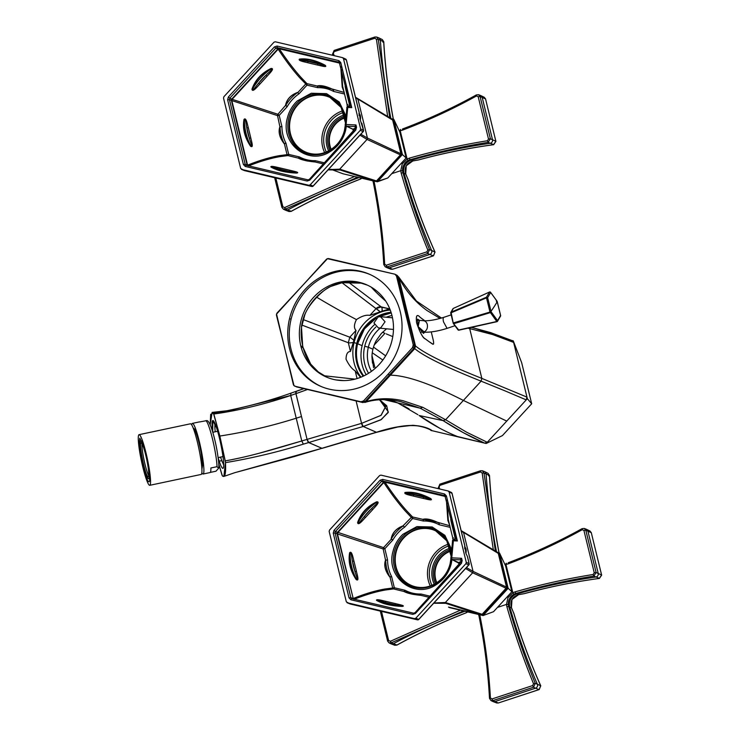 <?xml version="1.0" encoding="UTF-8"?>
<svg xmlns="http://www.w3.org/2000/svg" width="740" height="740" viewBox="0 0 740 740"><rect width="100%" height="100%" fill="white"/><g stroke="black" fill="none" stroke-linecap="round" stroke-linejoin="round"><path stroke-width="1.11" d="M418.156 326.654L423.437 333.407L424.631 332.288L418.156 326.654L419.45 320.337L417.591 319.134L418.156 326.654M432.743 344.045L428.923 341.565A790.82 194.121 166.3 0 1 425.324 338.883L428.923 341.565A790.82 194.121 166.3 0 1 425.324 338.883L425.324 338.883C422.79 337.792 419.885 332.445 416.62 322.834C419.978 332.621 422.882 337.967 425.324 338.883L425.324 338.883C423.049 338.31 420.154 332.963 416.62 322.834C415.825 315.573 416.971 313.704 420.043 317.22A790.82 194.121 166.3 0 0 423.65 319.921A790.82 194.121 166.3 0 0 424.889 320.79L423.65 319.921A790.82 194.121 166.3 0 0 424.899 320.79A790.82 194.121 -13.7 0 1 423.641 319.911A790.82 194.121 -13.7 0 1 420.043 317.22A4.311 4.107 128.1 0 1 420.043 317.22A790.82 194.121 166.3 0 0 423.641 319.911L420.043 317.229C416.935 313.76 415.788 315.629 416.62 322.834L416.611 322.834C415.797 315.61 416.944 313.742 420.043 317.22C416.888 313.723 415.741 315.591 416.62 322.834L416.611 322.834C419.922 332.51 422.827 337.856 425.324 338.883A790.82 194.121 166.3 0 0 428.923 341.575A790.82 194.121 166.3 0 0 432.771 344.193C433.733 344.664 433.881 343.231 433.196 339.882L431.254 331.909L433.196 339.882C433.881 343.212 433.742 344.646 432.771 344.193C433.733 344.655 433.871 343.221 433.196 339.882L433.168 339.864M471.278 327.413L490.648 332.611L511.747 340.465L513.625 342.389L492.526 334.526L513.625 342.389L526.963 397.112L481.832 378.39L481.102 381.156C463.703 374.236 449.439 368.058 438.321 362.6C427.174 357.133 419.321 352.481 414.761 348.642C419.321 352.481 427.174 357.133 438.321 362.6C449.439 368.058 463.703 374.236 481.102 381.156L481.832 378.39L469.697 328.597L492.526 334.526L469.697 328.597L469.382 327.839L469.697 328.597L467.819 328.19L469.697 328.597L481.832 378.39C464.433 371.462 450.179 365.273 439.042 359.834C427.896 354.377 420.043 349.743 415.482 345.932L414.761 348.642L390.387 375.171L389.49 374.912L413.984 348.272L414.761 348.642L390.387 375.171L389.49 374.912L365.005 401.561L363.543 400.923L360.935 401.783L328.061 394.032L362.397 402.421L296.647 386.918L293.983 385.605A2.877 2.655 113.6 0 0 295.186 386.28L362.397 402.421L365.005 401.561L363.543 400.923L412.522 347.634L388.028 374.283L389.49 374.912L413.984 348.272L414.761 348.642L415.482 345.932L414.714 345.497L415.482 345.932L398.786 277.445C405.696 290.885 415.112 301.92 427.026 310.541C415.112 301.92 405.696 290.885 398.786 277.445L397.26 275.456L414.714 345.497L413.984 348.272L412.522 347.634A2.877 2.655 113.6 0 0 413.253 344.858L396.483 276.057L397.944 276.686L414.714 345.497L413.253 344.858L412.522 347.634L413.984 348.272L414.714 345.497L413.253 344.858L396.483 276.057L398.786 277.445L415.482 345.932C420.043 349.743 427.905 354.377 439.042 359.834C450.179 365.273 464.443 371.462 481.832 378.39L526.963 397.112L526.232 399.887L487.272 442.279L484.663 443.14L458.513 436.97L484.663 443.14L463.601 432.817L443.084 420.625L420.163 408.184L397.676 402.875L417.887 414.678M427.026 310.541L440.087 318.459L427.026 310.541M511.747 340.465L513.625 342.389L526.963 397.112L526.232 399.887L504.837 390.794L526.232 399.887L506.752 421.088L463.379 400.442L481.102 381.156L504.837 390.794L481.102 381.156L463.379 400.442C447.21 392.182 433.011 385.938 420.773 381.692C408.536 377.465 398.407 375.291 390.387 375.171L366.004 401.7L362.397 402.421L360.935 401.783A2.877 2.655 113.6 0 0 363.543 400.923L388.028 374.283L389.49 374.912L365.005 401.561L366.004 401.7L390.387 375.171C398.407 375.291 408.536 377.465 420.773 381.692C433.011 385.938 447.21 392.182 463.379 400.442L445.628 419.756L443.084 420.625L419.118 415.51C431.725 424.362 444.86 431.513 458.513 436.97L431.892 430.643C426.758 427.739 420.394 425.953 412.818 425.278L397.75 427.008L376.595 432.317A2.877 0.879 74 0 0 376.605 432.317L376.642 432.299M303.705 388.611L296.028 391.368A2.877 0.842 -109.6 0 0 295.972 393.634A4233.022 3905.119 -66.4 0 0 307.479 389.508L295.972 393.634L296.268 391.386A4230.145 3902.464 -66.4 0 0 303.89 388.657M259.851 453.056L301.791 440.966L296.231 418.211C270.905 426.166 245.449 432.114 219.845 436.036L213.379 413.022L212.121 412.402L210.188 424.815L210.678 414.354L213.379 413.022L226.755 410.783L213.379 413.022L213.804 414.012C238.65 410.644 266.918 403.596 290.7 395.475L295.917 393.652L296.204 391.414L295.917 393.652L301.485 416.518L295.972 393.634L290.7 395.475L296.231 418.211C270.905 426.166 245.449 432.114 219.845 436.036L225.469 462.648C226.061 473.693 225.016 478.105 222.361 475.866L218.753 463.971L221.935 474.886L222.361 475.866L223.878 476.43L225.469 462.648C251.905 458.217 277.861 452.048 303.335 444.148L308.737 442.529L321.965 448.301A4230.145 3902.464 113.6 0 1 344.766 441.484A4230.145 3902.464 113.6 0 1 376.364 432.289A4230.145 3902.464 113.6 0 1 376.466 432.262L376.697 432.289M385.716 406.408L380.961 415.418L361.657 423.317L363.238 426.499L376.364 432.289A2.877 0.879 74 0 0 376.595 432.317L376.364 432.289A4230.145 3902.464 -66.4 0 0 344.766 441.484A4230.145 3902.464 -66.4 0 0 321.965 448.301A2.877 0.869 73.2 0 0 322.196 448.32L376.595 432.317M379.38 399.776L385.734 406.464L381.165 415.269L361.657 423.317L307.128 439.366L308.737 442.529A4230.145 3902.464 -66.4 0 1 339.799 433.289A4230.145 3902.464 -66.4 0 1 363.137 426.527L381.414 419.488L388.352 411.93L379.601 399.767L386.687 405.724L388.186 412.559L380.795 419.848L363.238 426.499A4230.145 3902.464 113.6 0 0 363.137 426.527L361.564 423.345L307.128 439.366A2.877 0.869 73.2 0 0 308.737 442.529A4230.145 3902.464 113.6 0 1 339.799 433.289A4230.145 3902.464 113.6 0 1 363.137 426.527A2.877 0.879 74 0 1 361.564 423.345L356.107 400.978L361.564 423.345L363.238 426.499L376.466 432.262C408.536 422.401 421.245 424.446 432.364 430.81C424.353 424.991 406.898 422.272 376.466 432.262M219.216 461.187A24.448 2.932 -101.9 0 0 223.526 461.529A24.448 2.932 -101.9 0 0 216.524 427.702A24.448 2.932 -101.9 0 0 212.732 432.142L212.806 420.533L216.524 427.702A24.448 2.932 -101.9 0 1 222.518 453.435A24.448 2.932 -101.9 0 1 222.925 468.365L222.925 468.365A24.448 2.932 -101.9 0 1 219.216 461.187A24.448 2.932 -101.9 0 1 218.161 457.773L219.216 461.187L221.797 460.641L219.216 461.187M234.747 472.694L294.844 456.33M294.724 456.45L320.929 448.616L294.724 456.45L234.83 472.675L321.965 448.301L308.673 442.557L307.063 439.384L301.485 416.518L307.063 439.384L308.673 442.557L303.335 444.148L301.791 440.966L303.335 444.148C278.036 452.011 252.081 458.171 225.469 462.648L225.228 460.872C249.852 456.636 277.778 448.144 301.791 440.966L307.063 439.384L301.791 440.966L296.231 418.211L301.485 416.518L296.231 418.211L290.7 395.475L290.931 393.264L290.7 395.475L218.67 413.299M229.622 460.095L240.334 457.866M213.804 414.012L219.845 436.036L225.228 460.872M222.906 463.129L223.684 465.044A24.448 2.932 -101.9 0 1 222.906 463.129M214.85 423.262A24.448 2.932 -101.9 0 0 214.905 425.324A24.448 2.932 -101.9 0 1 214.85 423.262M391.913 336.256L386.234 333.888M385.66 355.848L373.506 347.097L385.66 355.848M382.848 360.038L372.266 352.749L382.848 360.038M394.605 274.133L327.459 258.695L277.269 312.779A2.877 2.655 113.6 0 0 276.538 315.555L293.983 385.605A2.877 2.655 113.6 0 1 293.308 384.365L276.557 314.093L326.248 259.49A2.877 2.655 113.6 0 1 328.856 258.63L394.605 274.133A2.877 2.655 113.6 0 1 396.483 276.057L395.021 274.281L398.573 276.862L416.417 301.014L441.475 318.061M375.125 368.428L371.998 355.598L375.125 368.428M368.344 347.226L372.923 349.215A33.069 30.506 113.6 0 1 376.188 340.659A33.069 30.506 -66.4 0 0 372.923 349.215A33.069 30.506 -66.4 0 0 371.952 356.717A33.069 30.506 113.6 0 1 372.923 349.215L368.344 347.226A33.069 30.506 113.6 0 1 380.157 328.209A33.069 30.506 -66.4 0 0 368.344 347.226L364.728 346.237A35.946 33.161 -66.4 0 0 368.575 373.284A35.946 33.161 113.6 0 1 364.728 346.237A35.946 33.161 113.6 0 1 375.901 327.015A35.946 33.161 -66.4 0 0 364.728 346.237L368.344 347.226A33.069 30.506 -66.4 0 0 371.452 371.351A33.069 30.506 113.6 0 1 368.344 347.226M373.571 367.641L371.952 356.717L372.47 363.127M381.359 333.472L386.548 328.81L381.359 333.472L376.188 340.659L381.359 333.472M362.119 345.691A38.822 35.816 113.6 0 1 374.292 324.841A38.822 35.816 113.6 0 0 362.119 345.691A38.822 35.816 113.6 0 0 366.161 374.699A38.822 35.816 113.6 0 1 362.119 345.691L357.614 343.721L362.119 345.691M386.308 317.229A38.822 35.816 113.6 0 1 391.969 315.499A38.822 35.816 113.6 0 0 386.308 317.229M363.775 375.929A38.822 35.816 113.6 0 1 359.002 367.253A38.822 35.816 113.6 0 1 357.614 343.721L364.422 328.921L376.244 318.024A38.822 35.816 113.6 0 0 357.614 343.721L356.754 343.425A39.211 36.168 113.6 0 1 391.044 312.28A39.211 36.168 -66.4 0 0 356.754 343.425L354.062 342.62A40.977 37.805 -66.4 0 0 353.054 348.596A40.977 37.805 -66.4 0 0 360.99 377.16A40.977 37.805 113.6 0 1 353.054 348.596A40.977 37.805 113.6 0 1 354.062 342.62A40.977 37.805 113.6 0 1 390.248 310.032A40.977 37.805 -66.4 0 0 354.062 342.62L356.754 343.425A39.211 36.168 -66.4 0 0 355.792 349.141A39.211 36.168 113.6 0 1 356.754 343.425L357.614 343.721A38.822 35.816 113.6 0 0 359.002 367.253A38.822 35.816 113.6 0 0 363.775 375.929M378.094 316.97L391.238 312.918A38.822 35.816 113.6 0 0 378.094 316.97M358.16 367.197A39.211 36.168 113.6 0 1 355.792 349.141A39.211 36.168 -66.4 0 0 358.16 367.197A39.211 36.168 -66.4 0 0 363.174 376.216A39.211 36.168 113.6 0 1 358.16 367.197M384.948 333.333A799.45 108.04 42.6 0 1 382.515 332.26A799.45 108.04 42.6 0 0 384.948 333.333L374.218 345.007M353.424 342.343L354.062 342.62L353.406 342.407A5.753 1.415 -13.7 0 1 348.327 342.74L350.455 351.472C347.587 351.519 346.126 354.108 346.052 359.233C348.845 365.042 351.898 368.936 355.191 370.897L360.556 377.335L355.191 370.897L357.059 378.556L355.191 370.897C351.898 368.936 348.845 365.042 346.052 359.233C346.126 354.108 347.587 351.519 350.455 351.472L353.933 340.409A5.753 0.777 42.6 0 0 349.789 337.2L303.233 319.588L349.789 337.2L356.005 330.438L353.424 342.343M356.458 319.588C353.942 324.536 353.794 328.153 356.005 330.438L349.789 337.2A5.753 0.777 -137.4 0 1 353.933 340.409L356.005 330.438C353.794 328.153 353.942 324.536 356.458 319.588C361.703 316.082 366.161 314.685 369.834 315.388L382.071 311.207A5.753 2.192 103.3 0 0 381.581 307.248A5.753 2.192 103.3 0 0 381.257 306.915L376.05 308.626L369.834 315.388L376.05 308.626A5.753 0.777 -137.4 0 1 380.194 311.827L369.834 315.388C366.161 314.685 361.703 316.082 356.458 319.588A799.45 108.04 42.6 0 1 316.702 297.221A799.45 108.04 42.6 0 0 356.458 319.588M381.581 307.248L389.601 308.876L380.194 311.827L342.037 282.736L376.05 308.626A5.753 5.171 122.1 0 1 381.257 306.915L348.226 281.986L381.257 306.915L389.601 308.876L389.379 307.905L389.582 308.95M343.786 380.591L335.821 379.897L343.795 380.591M348.327 342.74A5.753 1.415 166.3 0 0 353.406 342.407L350.455 351.472L348.327 342.74L349.789 337.2L348.327 342.74L301.929 325.082L348.327 342.74M371.212 287.129A799.45 304.279 103.3 0 0 385.697 301.069A799.45 304.279 103.3 0 1 371.212 287.129M355.024 379.139L324 375.744L355.024 379.139M367.438 285.15L361.157 283.152L341.871 282.699L361.157 283.152L367.438 285.15L361.305 283.189M361.24 283.18L361.231 283.18C353.988 281.672 347.615 281.524 342.093 282.726A2.877 0.934 78.7 0 0 342.102 282.726L331.326 286.269C323.065 288.924 307.544 305.565 304.686 315.277L301.643 326.821C300.727 332.408 301.143 339.105 302.91 346.921C305.046 354.775 307.646 360.519 310.707 364.145A2.877 0.99 -37.2 0 0 310.56 364.025A50.329 46.426 -66.4 0 0 318.329 371.961L327.2 377.382L318.329 371.961A50.329 46.426 -66.4 0 1 310.56 364.025L302.725 346.746L301.457 326.682A50.329 46.426 -66.4 0 1 304.482 315.185L304.482 315.185C310.264 302.124 319.125 292.476 331.067 286.25A2.877 0.768 65 0 0 331.326 286.269L331.067 286.25A50.329 46.426 -66.4 0 1 341.871 282.699A2.877 0.934 78.7 0 0 342.093 282.726L341.871 282.699A50.329 46.426 -66.4 0 0 331.067 286.25C319.125 292.476 310.264 302.124 304.482 315.185A50.329 46.426 -66.4 0 0 301.457 326.682L302.725 346.746L300.792 345.904A50.329 46.426 113.6 0 1 334.868 283.476A50.329 46.426 113.6 0 1 392.052 315.841A50.329 46.426 -66.4 0 0 366.531 284.743A50.329 46.426 -66.4 0 0 316.507 294.418A50.329 46.426 -66.4 0 0 300.792 345.904A50.329 46.426 -66.4 0 0 326.312 377.002A50.329 46.426 -66.4 0 0 376.336 367.327A50.329 46.426 -66.4 0 0 392.052 315.841A50.329 46.426 113.6 0 1 357.975 378.269A50.329 46.426 113.6 0 1 300.792 345.904L302.725 346.746L302.299 347.56L302.725 346.746L302.299 347.56L302.725 346.746L310.707 364.145A2.877 0.99 -37.2 0 1 310.782 364.321M291.07 319.292A61.106 56.379 113.6 0 1 370.074 274.531A61.106 56.379 113.6 0 0 291.07 319.292A61.106 56.379 113.6 0 0 321.243 386.548A61.106 56.379 113.6 0 1 291.07 319.292L289.543 318.635L291.07 319.292M400.248 341.788A61.106 56.379 113.6 0 1 320.476 386.225A61.106 56.379 113.6 0 1 289.543 318.635A61.106 56.379 113.6 0 1 369.315 274.189A61.106 56.379 113.6 0 1 400.248 341.788A61.106 56.379 113.6 0 1 330.641 389.462A61.106 56.379 113.6 0 1 289.543 318.635A61.106 56.379 113.6 0 1 359.15 270.951A61.106 56.379 113.6 0 1 400.248 341.788M362.739 402.542L366.004 401.7C377.428 398.074 389.832 397.778 403.226 400.784C389.832 397.769 377.428 398.074 366.004 401.7L364.82 402.468C375.911 398.934 388.111 398.721 401.394 401.82L420.163 408.184L383.995 399.646M399.064 403.494L390.378 399.979L397.676 402.875L383.977 399.646M439.921 428.358L419.118 415.51L443.084 420.625L420.163 408.184L422.771 407.324L445.628 419.756L466.727 432.262L445.628 419.756L443.084 420.625C457.302 429.774 471.167 437.275 484.663 443.14L487.272 442.279L466.727 432.262L487.272 442.279L506.752 421.088L463.379 400.442L445.628 419.756L422.771 407.324L403.226 400.784L422.771 407.324L420.163 408.184L400.627 401.644M362.397 402.421L362.952 402.579M330.114 394.827L329.522 394.67M310.707 364.145L318.329 371.961A2.877 1.082 -51.6 0 1 318.422 372.017L318.496 372.091M389.601 308.876L382.071 311.207L382.081 308.774M297.276 387.085L296.647 386.918L297.276 387.085M295.186 386.28L362.73 402.532M295.963 391.386L290.718 393.236C270.544 400.386 249.223 406.232 226.755 410.783L212.121 412.402M511.96 340.52L513.245 340.825L527.352 398.675L486.162 443.491L457.524 436.535M409.063 408.896L403.198 405.539M430.874 430.458L432.364 430.81M458.513 436.979L456.996 436.618M396.067 274.771L397.26 275.456M512.163 340.604L474.072 328.079L490.648 332.611M432.771 344.183A790.82 194.121 166.3 0 1 428.923 341.565A790.82 194.121 166.3 0 0 432.771 344.193A4.311 4.07 -57 0 0 432.771 344.193C433.733 344.627 433.881 343.193 433.196 339.882M391.155 118.641L393.837 119.371L402.412 154.558L377.372 181.809L375.689 181.411L377.372 181.809L387.797 177.97L406.158 157.981L399.868 132.183L393.837 119.371L399.868 132.183L406.158 157.981L402.412 154.558L406.158 157.981L387.797 177.97L376.854 181.587L377.372 181.809L402.412 154.558L393.319 119.149L401.903 154.336L376.854 181.587L375.929 181.374L376.854 181.587L401.903 154.336L393.319 119.149L391.155 118.641M448.967 607.392L483.1 615.541L449.476 607.614L483.1 615.541L493.524 611.702L511.895 591.723L505.605 565.915L499.574 553.113L508.149 588.291L483.1 615.541L493.524 611.702L511.895 591.723L505.605 565.915L499.574 553.113L508.149 588.291L511.895 591.723L508.149 588.291L483.1 615.541L448.967 607.392M497.955 552.623L499.574 553.113L508.149 588.291L507.631 588.069L482.591 615.319L507.631 588.069L499.056 552.882L497.955 552.623M486.162 443.491L502.423 435.601L531.681 403.772L521.663 362.674L513.245 340.825M527.352 398.675L531.681 403.772M212.778 432.299L217.144 431.374A12.941 1.554 78.1 0 1 217.606 431.688A12.941 1.554 78.1 0 1 217.856 432.077M222.87 455.757A12.941 1.554 78.1 0 1 222.5 456.691L218.133 457.616M223.674 464.239A20.849 2.498 78.1 0 1 223.397 463.925A20.849 2.498 78.1 0 1 220.585 457.098M215.229 431.781A20.849 2.498 78.1 0 1 215.164 424.002M193.288 428.34L193.445 428.303A20.849 2.498 78.1 0 1 201.197 453.25L202.668 464.489L201.918 469.132M191.706 424.936A25.882 3.108 78.1 0 1 192.4 423.382A25.882 3.108 78.1 0 1 202.029 454.351A25.882 3.108 78.1 0 1 203.112 474.026A25.882 3.108 78.1 0 1 201.853 472.879M192.4 423.382L199.384 421.902A25.882 3.108 78.1 0 1 199.661 421.939L206.728 420.625C209.855 419.987 214.656 437.053 217.042 450.66C218.651 460.373 219.188 466.228 218.624 468.226L217.033 466.681L210.881 467.985A25.882 3.108 78.1 0 1 210.095 472.546L203.112 474.026M210.336 472.398L215.969 471.204L218.624 468.226M148.74 475.626A17.251 2.072 78.1 0 1 144.06 460.058A17.251 2.072 78.1 0 1 142.034 443.935M147.649 476.394C144.161 472.555 137.871 437.59 141.728 443.464A17.251 2.072 78.1 0 1 147.149 461.612A17.251 2.072 78.1 0 1 148.259 476.81A17.251 2.072 78.1 0 1 147.649 476.394M141.118 443.047L141.728 443.464M141.506 455.729A19.268 2.312 78.1 0 1 140.702 441.077A19.268 2.312 78.1 0 1 147.871 464.128A19.268 2.312 78.1 0 1 148.675 478.78A19.268 2.312 78.1 0 1 142.838 462.287A19.268 2.312 78.1 0 1 141.506 455.729M139.055 434.667L190.448 423.798A25.882 3.108 78.1 0 1 200.078 454.758A25.882 3.108 78.1 0 1 201.16 474.433L149.767 485.31A25.882 3.108 78.1 0 1 140.138 454.342A25.882 3.108 78.1 0 1 139.055 434.667A25.882 3.108 78.1 0 1 148.685 465.636A25.882 3.108 78.1 0 1 149.767 485.31M148.083 464.85A22.283 2.673 78.1 0 1 149.027 481.796A22.283 2.673 78.1 0 1 140.73 455.128L139.166 443.103L139.795 438.182L143.643 446.174L148.083 464.85M353.933 561.04L352.481 561.299L354.978 571.558C355.422 573.861 358.863 581.825 356.393 579.254L356.153 579.513C350.233 570.596 348.059 561.688 349.632 552.78C351.898 550.061 353.184 558.682 353.933 561.04L356.44 571.289L354.978 571.558A56.074 51.726 113.6 0 1 352.481 561.299C351.796 559.116 351.287 550.625 350.029 553.168L349.632 552.78M356.44 571.289C356.763 573.537 359.797 582.112 356.153 579.513M352.999 598.91A1.434 1.323 112.2 0 1 352.804 598.466L350.843 597.661L335.063 532.939L335.424 531.551L333.99 530.376L380.064 480.241L383.81 482.536L384.948 482.166A1.434 0.546 103.3 0 0 384.745 481.879L382.802 480.991L381.498 481.416L335.424 531.551L383.533 547.628L391.275 539.201L392.801 540.061L391.155 538.776C392.329 532.735 396.289 528.425 403.032 525.844L411.311 517.399L405.4 511.155C398.296 503.2 391.099 493.663 383.81 482.536L337.773 532.634L337.449 533.845L353.211 598.521L337.042 533.799L383.172 548.978L385.531 560.087C383.764 565.221 385.115 570.78 389.601 576.774L390.036 577.126L389.647 576.525A38.397 35.418 113.6 0 1 385.725 560.439C383.968 565.351 385.272 570.716 389.647 576.525L389.601 576.774M353.581 599.048A1.434 1.008 68.1 0 1 353.211 598.521C364.663 593.878 375.217 590.714 384.856 589.021L392.69 588.004L390.036 577.126L391.617 576.562L389.925 576.83M356.393 579.254C350.603 570.531 348.485 561.836 350.029 553.168A57.507 53.049 -66.4 0 0 356.393 579.254M385.531 560.087L387.566 559.912L385.864 560.162M365.412 517.538C363.599 519.249 358.105 526.445 357.605 522.533C360.805 513.366 367.151 506.465 376.642 501.822C381.063 501.47 374.236 507.659 372.71 509.592L371.582 508.611L364.284 516.548C362.572 518.176 357.993 525.418 358.114 522.495L358.132 522.459C361.203 513.486 367.392 506.752 376.706 502.247C379.971 501.507 373.016 506.817 371.582 508.611A56.074 51.726 113.6 0 0 364.284 516.548L365.412 517.538L372.71 509.592M455.646 537.758L457.385 540.977L453.944 539.58A1.434 1.434 0 0 0 452.454 540.885L453.38 540.801A1.434 0.527 92.6 0 1 453.944 539.58A1.434 0.527 92.6 0 1 454.018 539.599L455.646 537.758L444.897 495.661L445.591 496.54L384.948 482.166C392.283 493.266 399.517 502.793 406.649 510.748L412.578 516.973A1.434 0.546 -76.7 0 1 412.615 518.5L423.308 521.015A36.954 34.096 113.6 0 1 439.218 524.771L439.014 523.014C432.132 519.628 426.814 518.379 423.067 519.249L423.308 521.015L423.465 519.369L437.183 522.199L449.781 525.751M449.874 525.77L447.867 520.47L446.387 500.055M430.495 498.621L430.606 498.492C421.069 493.515 412.55 491.508 405.058 492.47C403.263 494.163 411.283 495.458 413.586 496.133A1.434 0.546 103.3 0 1 413.632 494.755L423.428 497.067C425.602 497.493 433.381 500.749 430.495 498.621L427.313 497.049L405.566 492.748C403.346 493.663 411.412 494.144 413.632 494.755A56.074 51.726 113.6 0 1 423.428 497.067L423.382 498.446C425.583 498.834 434.075 501.415 430.606 498.492L427.368 497.077M437.229 522.218L439.199 523.217L439.218 524.771L449.911 527.296A1.434 0.546 103.3 0 0 450.013 526.695M405.058 492.47L405.566 492.748A57.507 53.049 -66.4 0 1 427.581 497.178M450.142 527.213L452.852 538.341M460.03 562.89L459.272 564.518M455.359 539.025L455.609 538.452M453.675 527.971L452.788 528.48C452.251 526.085 450.022 517.732 451.049 519.378L451.197 519.813M453.195 539.756L448.301 519.656L447.071 502.876M453.121 539.451A36.954 34.096 113.6 0 0 452.639 538.48L453.546 537.869M459.235 564.435L458.8 562.752M422.845 604.034L459.05 564.601M459.873 563.741L451.641 559.375A1.434 1.332 -64.8 0 0 452.112 559.495A1.434 0.527 -87.4 0 1 451.742 557.858L461.612 558.293L461.27 560.837L460.104 559.847L461.27 560.837M418.627 608.622L426.61 599.899M354.035 599.354C365.514 594.747 376.096 591.612 385.762 589.947L393.597 588.929L404.003 591.501C407.074 593.212 412.393 594.47 419.959 595.256L404.003 591.501M381.128 602.388L381.063 602.36C383.773 604.043 390.785 605.366 402.098 606.328L402.079 606.347C405.613 605.995 397.149 605.338 395.021 604.765A56.074 51.726 113.6 0 1 385.226 602.462L385.836 601.333C383.496 600.88 375.698 598.595 376.586 600.399C382.885 603.96 391.404 605.968 402.135 606.421C406.51 605.857 397.787 604.247 395.632 603.646A1.434 0.546 -76.7 0 0 395.021 604.765L385.226 602.462C382.959 601.99 375.587 598.91 377.15 600.464L381.063 602.36L402.81 606.337M350.298 603.997A1.434 0.546 -76.7 0 1 350.261 603.997L346.32 601.814L329.161 531.449L329.531 530.062L379.62 475.552L380.924 475.126L448.172 490.99L449.106 491.943L466.265 562.308L465.895 563.695L415.806 618.205L414.502 618.631L347.079 602.721L350.048 603.933A1.434 1.323 112.2 0 1 349.881 603.84M448.172 490.99L451.271 492.405A1.434 1.332 115 0 1 451.974 493.275L464.794 545.88L466.043 553.677L467.329 556.258L469.105 563.566A1.434 1.332 113.8 0 1 468.744 564.953L418.701 619.399A1.434 1.332 112.4 0 1 417.406 619.833L350.233 603.988A1.434 0.546 -76.7 0 1 350.233 603.988A1.434 1.323 112.2 0 1 350.048 603.933A1.434 1.434 0 0 0 350.261 603.997L417.434 619.843A1.434 0.546 -76.7 0 1 417.406 619.833L414.502 618.631M404.271 591.491L405.039 590.27L403.994 591.38L404.41 591.612A38.397 35.418 113.6 0 0 406.464 592.574M376.586 600.399L377.15 600.464A57.507 53.049 -66.4 0 0 381.442 602.517M430.042 596.172L420.949 594.026L420.2 595.247M423.271 519.462L412.578 516.973L411.311 517.399L412.615 518.5L404.651 527.167L403.328 526.029L404.651 527.167A36.954 34.096 113.6 0 0 392.801 540.061L384.837 548.729L383.533 547.628L383.172 548.978L384.837 548.729L387.566 559.912A36.954 34.096 113.6 0 0 391.617 576.562L394.346 587.754L392.69 588.004L393.597 588.929A1.434 0.546 103.3 0 0 394.346 587.754L405.039 590.27A36.954 34.096 113.6 0 0 420.949 594.026L420.505 595.274L429.015 597.282M451.631 549.441L444.879 535.325L432.197 526.991L416.898 526.602L402.958 534.252C397.981 538.97 394.651 544.696 392.986 551.429C385.457 577.154 414.529 599.613 436.11 584.748C443.871 579.79 448.921 572.751 451.271 563.621L452.001 559.542M464.766 545.602L452.057 493.367L449.106 491.943M433.936 602.971L445.369 602.499L482.138 614.293A1.434 1.323 113.6 0 1 480.834 614.718L448.69 607.142A1.434 1.323 113.6 0 1 448.514 607.077L448.69 607.142A1.434 0.546 -76.7 0 0 448.718 607.152A1.434 0.546 -76.7 0 0 448.755 607.152M465.608 568.505L472.684 572.769L506.077 588.235L482.23 614.191M433.686 603.239L445.684 603.304L480.834 614.718A1.434 0.546 -76.7 0 0 480.861 614.727L448.718 607.152A1.434 1.434 0 0 1 448.505 607.077M466.468 567.571L473.054 571.391L506.484 587.07M461.233 531.005L498.298 553.418M467.467 556.563L469.188 563.732L468.855 564.962L465.895 563.695M468.827 564.981L418.822 619.417L415.806 618.205M467.477 556.73L469.151 563.593M417.48 619.843A1.434 0.546 -76.7 0 1 417.434 619.843A1.434 1.434 0 0 0 418.822 619.417L468.855 564.962A1.434 1.434 0 0 0 469.197 563.649L466.265 562.308M415.362 613.515L414.816 612.766L413.595 613.201L412.763 614.376L415.362 613.515L461.436 563.38L461.011 562.65L461.436 563.38L462.176 560.606L461.612 558.293L460.104 559.847L460.937 560.236M451.687 521.811L451.252 519.832M403.032 525.844L402.939 526.131A38.397 35.418 -66.4 0 0 391.488 538.591C392.468 532.698 396.289 528.545 402.939 526.131L403.328 526.029M437.433 522.311A38.397 35.418 113.6 0 0 423.465 519.369L423.067 519.249M357.605 522.533L358.132 522.459A57.507 53.049 -66.4 0 1 376.706 502.247L376.642 501.822M248.298 127.696L246.836 127.955L249.334 138.204C249.778 140.508 253.228 148.481 250.758 145.91L250.508 146.169C244.589 137.251 242.424 128.335 243.996 119.436C246.254 116.707 247.549 125.338 248.298 127.696L250.795 137.945L249.334 138.204A56.074 51.726 113.6 0 1 246.836 127.955C246.152 125.772 245.643 117.281 244.394 119.825L243.996 119.436M250.795 137.945C251.128 140.193 254.162 148.768 250.508 146.169M247.937 165.695A1.434 1.008 68.1 0 1 247.576 165.168L231.814 100.501L232.129 99.29L229.788 98.207L229.428 99.595L231.407 100.446L277.537 115.625L279.896 126.744C278.12 131.877 279.479 137.437 283.966 143.43L284.401 143.782L284.003 143.181A38.397 35.418 113.6 0 1 280.081 127.095C278.323 132.007 279.637 137.372 284.003 143.181L283.966 143.43M247.364 165.566A1.434 1.323 112.2 0 1 247.169 165.122L247.576 165.168C259.028 160.534 269.573 157.37 279.221 155.678L287.046 154.651L284.401 143.782L285.982 143.218L284.289 143.486M250.758 145.91C244.959 137.187 242.84 128.492 244.394 119.825A57.507 53.049 -66.4 0 0 250.758 145.91M285.511 105.422L285.844 105.247C286.833 99.354 290.654 95.201 297.295 92.787A38.397 35.418 -66.4 0 0 285.844 105.247L287.157 106.717A36.954 34.096 113.6 0 1 299.016 93.814L306.98 85.156L299.765 77.811C292.661 69.856 285.464 60.319 278.166 49.192L232.129 99.29L277.889 114.275L277.537 115.625L279.193 115.385L277.889 114.275L285.511 105.422C286.695 99.391 290.654 95.081 297.397 92.5L299.016 93.814L297.693 92.685L305.675 84.046L306.943 83.629A1.434 0.546 -76.7 0 1 306.98 85.156L317.673 87.672A36.954 34.096 113.6 0 1 333.583 91.427L333.379 89.66C326.488 86.284 321.169 85.026 317.423 85.905L317.673 87.672L317.83 86.025L331.548 88.856L344.146 92.408M279.896 126.744L281.921 126.568L280.229 126.817M259.777 84.194C257.964 85.905 252.47 93.092 251.97 89.189C255.161 80.022 261.507 73.121 271.007 68.478C275.428 68.126 268.601 74.315 267.075 76.248L265.938 75.267L258.639 83.204C256.928 84.832 252.358 92.075 252.479 89.151L252.497 89.105C255.559 80.133 261.757 73.399 271.062 68.903C274.337 68.154 267.381 73.473 265.938 75.267A56.074 51.726 113.6 0 0 258.639 83.204L259.777 84.194L267.075 76.248M350.002 104.414L351.75 107.633L348.309 106.236A1.434 1.434 0 0 0 346.81 107.541L347.735 107.448A1.434 0.527 92.6 0 1 348.309 106.236A1.434 0.527 92.6 0 1 348.374 106.255L350.002 104.414L339.253 62.317L339.956 63.187L279.304 48.822A1.434 0.546 103.3 0 0 279.11 48.535L277.167 47.647L275.863 48.072L278.166 49.192L279.304 48.822C286.648 59.922 293.882 69.449 301.004 77.404L306.943 83.629L317.636 86.117M344.239 92.426L342.222 87.126L340.752 66.711M324.851 65.277L324.971 65.148C315.425 60.171 306.906 58.164 299.423 59.117C297.628 60.809 305.648 62.114 307.951 62.789A1.434 0.546 103.3 0 1 307.997 61.411L317.793 63.723C319.957 64.149 327.737 67.405 324.851 65.277L321.669 63.705L299.922 59.394C297.711 60.319 305.768 60.8 307.997 61.411A56.074 51.726 113.6 0 1 317.793 63.723L317.747 65.092C319.939 65.49 328.44 68.071 324.971 65.148L321.733 63.733M331.594 88.874L333.564 89.873L333.583 91.427L344.267 93.943A1.434 0.546 103.3 0 0 344.378 93.351M299.423 59.117L299.922 59.394A57.507 53.049 -66.4 0 1 321.946 63.825M344.498 93.869L347.217 104.997M354.386 129.537L353.637 131.165M349.724 105.681L349.974 105.108M348.041 94.627L347.153 95.136C346.607 92.741 344.387 84.388 345.414 86.025L345.562 86.46M347.56 106.412L342.657 86.302L341.436 69.532M347.486 106.107A36.954 34.096 113.6 0 0 346.995 105.136L347.911 104.525M353.6 131.091L353.184 129.417L346.006 126.031A1.434 1.332 -64.8 0 0 346.477 126.151A1.434 0.527 -87.4 0 1 346.107 124.505L355.968 124.949L355.635 127.493L354.932 126.623M317.201 170.69L353.415 131.258M354.229 130.397L352.989 129.213L353.905 131.063M312.992 175.278L320.975 166.556M248.4 166.01C259.879 161.403 270.452 158.268 280.118 156.593L287.962 155.585L298.368 158.156C301.43 159.868 306.749 161.117 314.315 161.912L298.368 158.156M275.493 169.044L275.428 169.016C278.138 170.7 285.15 172.022 296.463 172.984L296.444 172.994C299.978 172.651 291.514 171.995 289.377 171.421A56.074 51.726 113.6 0 1 279.581 169.108L280.201 167.989C277.861 167.536 270.054 165.251 270.951 167.055C277.25 170.616 285.769 172.624 296.5 173.077C300.875 172.513 292.143 170.903 289.997 170.302A1.434 0.546 -76.7 0 0 289.377 171.421L279.581 169.108C277.324 168.646 269.952 165.566 271.515 167.12L275.428 169.016L297.175 172.994M244.653 170.653A1.434 0.546 -76.7 0 1 244.625 170.653L240.676 168.47L223.526 98.106L223.896 96.718L273.985 42.208L275.289 41.782L342.528 57.637L343.471 58.599L360.621 128.963L360.26 130.351L310.162 184.861L308.867 185.287L241.434 169.368L244.413 170.579A1.434 1.323 112.2 0 1 244.246 170.496M342.528 57.637L345.636 59.052A1.434 1.332 115 0 1 346.339 59.931L359.159 112.535L360.408 120.333L363.47 130.222A1.434 1.332 113.8 0 1 363.1 131.609L313.066 186.054A1.434 1.332 112.4 0 1 311.762 186.48L244.598 170.644A1.434 0.546 -76.7 0 1 244.598 170.644A1.434 1.323 112.2 0 1 244.413 170.579A1.434 1.434 0 0 0 244.625 170.653L311.799 186.489A1.434 0.546 -76.7 0 1 311.762 186.48L308.867 185.287M298.636 158.138L299.404 156.926L298.35 158.036L298.775 158.268A38.397 35.418 113.6 0 0 300.819 159.23M270.951 167.055L271.515 167.12A57.507 53.049 -66.4 0 0 275.807 169.173M324.407 162.828L315.314 160.682L314.565 161.903M285.825 105.598L287.157 106.717L279.193 115.385L281.921 126.568A36.954 34.096 113.6 0 0 285.982 143.218L288.711 154.41L287.046 154.651L287.962 155.585A1.434 0.546 103.3 0 0 288.711 154.41L299.404 156.926A36.954 34.096 113.6 0 0 315.314 160.682L314.861 161.931L323.38 163.938M345.996 116.097L339.235 101.981L326.562 93.647L311.262 93.249L297.323 100.908C292.337 105.626 289.016 111.352 287.342 118.085C279.822 143.801 308.894 166.269 330.475 151.404C338.226 146.446 343.277 139.407 345.636 130.277L346.357 126.198M359.131 112.258L346.422 60.023L343.471 58.599M328.292 169.626L339.725 169.155L376.493 180.939A1.434 1.323 113.6 0 1 375.189 181.374L343.055 173.789A1.434 1.323 113.6 0 1 342.87 173.733A1.434 1.434 0 0 0 343.082 173.798A1.434 0.546 -76.7 0 1 343.055 173.789L330.845 169.22L342.87 173.733M359.973 135.161L367.049 139.425L400.442 154.891L376.586 180.838M328.051 169.886L340.049 169.96L375.189 181.374A1.434 0.546 -76.7 0 0 375.226 181.383L343.082 173.798A1.434 0.546 -76.7 0 0 343.11 173.808M360.824 134.227L367.41 138.038L400.839 153.726M355.598 97.662L392.653 120.074M361.832 123.219L363.562 130.305L363.22 131.618L360.26 130.351M311.845 186.499A1.434 0.546 -76.7 0 1 311.799 186.489A1.434 1.434 0 0 0 313.187 186.064L363.22 131.618L313.187 186.064L310.162 184.861M361.841 123.386L363.516 130.249M363.22 131.618A1.434 1.434 0 0 0 363.562 130.305L360.621 128.963M309.727 180.172L309.181 179.422L307.96 179.857L307.118 181.032L309.727 180.172L355.801 130.037L355.367 129.297L355.801 130.037L356.532 127.262L355.968 124.949L354.904 126.605M355.792 127.817L352.989 129.213L346.477 126.151L354.46 126.503L355.635 127.493M346.052 88.458L345.608 86.487M331.798 88.967A38.397 35.418 113.6 0 0 317.83 86.025L317.423 85.905M251.97 89.189L252.497 89.105A57.507 53.049 -66.4 0 1 271.062 68.903L271.007 68.478M539.238 689.495L540.709 685.795L537.342 684.186A662.337 611.027 -66.4 0 1 509.758 606.948A10.064 9.287 113.6 0 1 516.844 593.97A662.337 611.027 113.6 0 1 595.82 577.043A2.877 2.655 -66.4 0 0 598.216 573.37L587.902 531.061A2.877 2.655 -66.4 0 0 586.339 529.239L584.313 528.462L582.13 528.628L584.304 528.462L585.803 530.21L591.371 532.745L590.002 531.033L591.288 532.652L601.601 574.971L599.326 578.412C573.953 581.853 548.923 586.931 524.244 593.647L518.592 594.655L511.988 599.502M496.531 551.864A662.337 611.027 113.6 0 1 486.06 473.841A2.877 2.655 -66.4 0 0 484.626 471.639L488.085 473.341L489.418 475.395C490.944 501.35 494.126 527.084 498.964 552.604L498.945 552.854M498.501 702.926L496.697 702.963L498.307 702.991L494.801 701.613A2.877 2.655 113.6 0 1 492.896 701.492L490.935 700.53L489.491 698.31L490.935 700.53L492.775 700.641L491.924 698.986L532.661 685.573L533.512 687.229L492.775 700.641L494.801 701.613L535.538 688.2L533.512 687.229L535.279 683.371L537.342 684.186A2.877 2.655 113.6 0 1 535.538 688.2L539.044 689.578L498.307 702.991L539.155 689.587L540.709 685.795C530.127 662.115 521.126 637.843 513.68 612.998L511.442 607.744L511.978 599.529M582.269 528.619L582.232 529.692L583.925 530.451L585.803 530.21L596.116 572.529L593.841 576.09L599.483 578.384M484.626 471.639A2.877 2.655 -66.4 0 0 484.423 471.556L482.388 470.769L483.997 472.999L482.175 473.054L493.395 550.347M532.661 685.573L533.531 683.723L535.279 683.371C525.132 658.637 516.261 633.024 508.685 606.513L506.891 606.782L506.474 604.432L507.973 597.643L512.848 592.759L505.947 564.444A1.434 0.481 -98.1 0 1 506.252 563.242A1.434 0.481 -98.1 0 1 506.345 563.251L506.169 563.279M495.439 551.337L483.997 472.999L489.501 475.505C491.027 501.461 494.209 527.195 499.047 552.697L499.028 552.771M489.418 475.395L488.594 475.876M533.531 683.723C523.356 658.942 514.476 633.301 506.891 606.782M491.924 698.986L490.398 697.922C488.89 670.292 485.403 642.875 479.918 615.662L479.696 614.746M513.764 613.072A1.434 1.434 0 0 0 513.671 612.84L513.764 613.072C521.201 637.917 530.21 662.18 540.783 685.86L540.774 685.962M489.575 698.421L490.398 697.922M583.925 530.451L594.239 572.769L593.156 574.49C567.192 578.652 541.144 584.443 515.021 591.88L512.848 592.759L513.902 594.239A10.12 9.333 -66.4 0 0 508.297 603.266A10.12 9.333 -66.4 0 0 508.315 604.46A10.12 9.333 -66.4 0 0 508.685 606.513L511.442 607.744M582.232 529.692C558.46 542.855 533.78 554.241 508.195 563.871L505.947 564.444A11.553 10.656 -66.4 0 1 504.957 564.537M480.732 470.742L482.388 470.769L480.732 470.742L480.584 471.963L482.175 473.054M480.584 471.963L439.847 485.375L439.042 487.262L439.838 489.02M381.489 611.36L388.593 640.498L390.341 641.293L460.363 610.186M388.593 640.498L387.621 641.09L389.018 642.847L390.979 643.809A2.877 2.655 -66.4 0 0 391.183 643.893L394.781 645.271L396.769 645.123C419.173 632.83 442.289 622.062 466.098 612.794L467.569 611.878M391.183 643.893A2.877 2.655 -66.4 0 0 393.319 643.745L391.312 642.801L463.425 610.907M439.042 487.262L438.219 487.993L438.552 488.715M518.592 594.655L515.808 593.471C541.893 586.043 567.904 580.243 593.841 576.09L593.156 574.49M464.868 611.249A662.337 611.027 -66.4 0 0 393.319 643.745L396.982 645.002M380.305 611.083L387.621 641.09L389.018 642.847L391.312 642.801L390.341 641.293M360.001 119.233L359.89 115.533L359.085 115.496M359.89 115.533L359.039 115.163M358.956 114.025A4.144 1.508 -87.4 0 1 359.418 114.025L359.954 114.58A4.144 1.508 -87.4 0 1 360.288 120.037M359.954 114.58L359.418 114.025M465.645 552.577L465.525 548.877L464.72 548.84M465.525 548.877L464.683 548.507M464.6 547.369A4.144 1.508 -87.4 0 1 465.062 547.369L465.589 547.924A4.144 1.508 -87.4 0 1 465.932 553.381M465.589 547.924L465.062 547.369M378.168 316.951L380.443 316.674L385.05 321.752L380.804 327.783L378.538 328.051L373.931 322.982L378.168 316.951M497.123 301.356L496.309 301.032L497.123 301.356L496.642 301.791L497.141 301.411L500.573 315.443L499.047 318.117L497.548 320.605L491.073 311.734A573.935 509.481 104.7 0 0 490.99 311.355A575.137 131.97 -23 0 0 494.274 306.508A575.137 131.97 157 0 0 497.224 301.772M490.99 311.355A573.935 509.481 104.7 0 0 487.623 297.693L486.476 297.859L486.457 297.221L487.623 297.693A573.935 127.881 -28.3 0 0 489.242 294.983A573.935 127.881 -28.3 0 0 490.648 292.522A573.935 397.297 -7.6 0 1 497.123 301.402L497.141 301.411M490.648 292.485L489.482 292.06L453.333 308.404L450.78 313.122L453.232 323.084M497.086 321.613L497.548 320.605L496.956 321.687A0.86 0.86 0 0 0 497.502 321.299L500.545 316.1A0.86 0.86 0 0 0 500.629 315.49L500.101 316.461M497.548 320.651L496.716 321.512L458.643 330.003L457.912 329.596L458.883 330.179L457.912 329.596M453.333 308.404L453.37 308.358A0.86 0.86 0 0 0 452.982 308.71L450.808 312.428A0.86 0.86 0 0 0 450.716 313.066L453.195 323.167A0.86 0.86 0 0 0 453.343 323.463L457.995 329.846A0.86 0.86 0 0 0 458.883 330.179L496.956 321.687L489.917 311.882A573.074 508.722 104.7 0 0 489.834 311.503A573.074 508.722 104.7 0 0 486.476 297.859L451.169 312.761L453.259 323.214L453.648 322.853L453.981 323.621L453.259 323.214L458.643 330.003M453.648 322.853L491.073 311.734L490.25 312.65L453.981 323.621M451.169 312.761L451.16 312.123L450.78 313.122M433.511 255.763L434.972 252.062L431.605 250.453A662.337 611.027 -66.4 0 1 404.022 173.215A10.064 9.287 113.6 0 1 411.107 160.228A662.337 611.027 113.6 0 1 490.093 143.31A2.877 2.655 -66.4 0 0 492.488 139.638L482.175 97.329A2.877 2.655 -66.4 0 0 480.612 95.506L478.577 94.729L476.394 94.896L478.577 94.729L480.075 96.478L485.634 99.003L484.274 97.292L485.551 98.919L495.865 141.238L493.589 144.67C468.217 148.12 443.186 153.199 418.516 159.914L412.855 160.922L406.26 165.769M390.877 118.511A662.337 611.027 113.6 0 1 380.332 40.108A2.877 2.655 -66.4 0 0 378.899 37.907L382.358 39.608L383.681 41.662C385.207 67.617 388.389 93.351 393.227 118.872L393.208 119.122M392.764 269.193L390.961 269.231L392.57 269.258L389.074 267.88A2.877 2.655 113.6 0 1 387.159 267.76L385.207 266.798L383.764 264.578L385.207 266.798L387.039 266.909L386.188 265.253L426.925 251.84L427.776 253.496L387.039 266.909L389.074 267.88L429.811 254.458L427.776 253.496L429.552 249.639L431.605 250.453A2.877 2.655 113.6 0 1 429.811 254.458L433.307 255.846L392.57 269.258L433.418 255.846L434.972 252.062C424.399 228.383 415.39 204.111 407.953 179.265L405.714 174.011L406.242 165.797M476.532 94.886L476.505 95.96L478.188 96.718L480.075 96.478L490.389 138.796L488.104 142.358L493.747 144.642M378.899 37.907A2.877 2.655 -66.4 0 0 378.695 37.823L376.66 37.037L378.26 39.257L376.447 39.322L387.732 116.985M426.925 251.84L427.803 249.99L429.552 249.639C419.395 224.904 410.534 199.282 402.949 172.781L401.163 173.049L400.747 170.7L402.236 163.91L407.12 159.026L400.211 130.712A1.434 0.481 -98.1 0 1 400.516 129.509A1.434 0.481 -98.1 0 1 400.608 129.519L400.442 129.546M389.776 117.984L378.26 39.257L383.764 41.773C385.3 67.728 388.482 93.462 393.31 118.964L393.301 119.029M383.681 41.662L382.858 42.143M427.803 249.99C417.628 225.21 408.748 199.569 401.163 173.049M386.188 265.253L384.671 264.189C383.163 236.56 379.666 209.143 374.19 181.929L373.987 181.087M408.036 179.339A1.434 1.434 0 0 0 407.944 179.108L408.036 179.339C415.473 204.185 424.473 228.447 435.046 252.127L435.037 252.229M383.847 264.689L384.671 264.189M478.188 96.718L488.502 139.028L487.42 140.757C461.455 144.92 435.407 150.71 409.294 158.147L407.12 159.026L408.166 160.506A10.12 9.333 -66.4 0 0 402.569 169.534A10.12 9.333 -66.4 0 0 402.588 170.727A10.12 9.333 -66.4 0 0 402.949 172.781L405.714 174.011M476.505 95.96C452.732 109.113 428.053 120.509 402.458 130.138L400.211 130.712A11.553 10.656 -66.4 0 1 399.221 130.804M375.004 37.009L376.651 37.037L375.004 37.009L374.856 38.23L376.447 39.322M374.856 38.23L334.119 51.643L333.315 53.53L334.286 55.694M275.844 178.016L282.856 206.765L284.613 207.561L354.506 176.499M282.856 206.765L281.885 207.357L283.291 209.115L285.242 210.077A2.877 2.655 -66.4 0 0 285.446 210.16L289.044 211.538L291.033 211.39C313.436 199.097 336.552 188.321 360.371 179.062L361.74 178.201M285.446 210.16A2.877 2.655 -66.4 0 0 287.582 210.012L285.575 209.059L357.568 177.221M333.315 53.53L332.491 54.261L333 55.389M412.855 160.922L410.071 159.738C436.156 152.31 462.176 146.511 488.104 142.358L487.42 140.757M359.011 177.563A662.337 611.027 -66.4 0 0 287.582 210.012L291.255 211.27M274.67 177.739L281.885 207.357L283.291 209.115L285.575 209.059L284.613 207.561M594.239 572.769L596.116 572.529L601.685 575.054L599.4 578.421C574.027 581.871 549.006 586.949 524.346 593.656L524.049 593.674M488.502 139.028L490.389 138.796L495.948 141.322L493.673 144.689C468.291 148.139 443.279 153.217 418.618 159.923L418.322 159.933M205.803 420.644A25.882 3.108 78.1 0 1 215.155 451.567A25.882 3.108 78.1 0 1 217.033 466.681M423.382 498.446L413.586 496.133M455.285 538.729L452.788 528.48M461.427 561.16L458.624 562.567L452.112 559.495L460.104 559.847M451.206 559.033A1.434 1.332 -64.8 0 0 451.641 559.375A1.434 1.434 0 0 1 450.827 557.942L451.742 557.858L453.38 540.801L457.385 540.977L446.396 495.883L444.518 493.969A1.434 0.546 103.3 0 0 444.657 495.578L445.092 495.782M450.91 558.015L452.538 540.959M385.836 601.333L395.632 603.646M412.763 614.376L350.908 599.788A1.434 0.546 -76.7 0 1 351.75 598.614A1.434 0.546 -76.7 0 1 351.778 598.623L413.568 613.192M351.778 598.623L350.843 597.661L349.03 597.874L350.908 599.788M349.03 597.874L333.25 533.152L335.063 532.939L337.042 533.79M333.99 530.376L333.25 533.152M444.657 495.578L382.802 480.991L382.663 479.381L380.064 480.241M382.663 479.381L444.518 493.969M451.039 492.322A1.434 1.332 115 0 1 451.271 492.405A1.434 1.434 0 0 1 452.057 493.367L464.822 545.704M451.233 553.613A30.932 28.536 -66.4 0 0 433.751 528.869A30.932 28.536 -66.4 0 0 403.957 535.26A30.932 28.536 -66.4 0 0 394.365 551.772A30.932 28.536 -66.4 0 0 404.419 582.667A30.932 28.536 -66.4 0 0 435.823 583.804A30.932 28.536 -66.4 0 0 447.978 570.263A30.932 28.536 -66.4 0 0 450.401 563.491A30.932 28.536 -66.4 0 0 451.16 559.005M451.03 555.721A30.072 27.741 -66.4 0 0 426.259 528.203A30.072 27.741 -66.4 0 0 395.669 552.16A30.072 27.741 -66.4 0 0 407.814 583.841A30.072 27.741 -66.4 0 0 440.827 579.614A30.072 27.741 -66.4 0 0 447.793 570.142A30.072 27.741 -66.4 0 0 450.151 563.556A30.072 27.741 -66.4 0 0 450.938 558.645M448.644 544.279A29.877 27.565 -66.4 0 0 435.62 530.811A29.877 27.565 -66.4 0 0 396.094 552.308A29.877 27.565 -66.4 0 0 411.745 585.59A29.877 27.565 -66.4 0 0 430.467 585.96M448.523 544.14A29.101 26.853 -66.4 0 0 428.321 566.202A29.101 26.853 -66.4 0 0 430.292 585.978M450.614 551.143A22.69 20.933 -66.4 0 0 435.666 568.08A22.69 20.933 -66.4 0 0 436.841 582.732M436.526 582.935A22.884 21.109 113.6 0 1 435.24 567.941A22.884 21.109 113.6 0 1 450.549 550.773M506.169 588.124L506.077 588.235A1.434 1.323 113.6 0 0 506.447 586.848L498.242 553.215A1.434 1.323 113.6 0 0 497.548 552.336L497.539 552.336A1.434 1.323 113.6 0 1 497.548 552.336A1.434 1.434 0 0 1 498.335 553.298L506.53 586.931A1.434 1.434 0 0 1 506.197 588.245L482.249 614.302A1.434 1.434 0 0 1 480.861 614.727A1.434 0.546 -76.7 0 0 480.908 614.737M450.309 549.589A23.745 21.904 -66.4 0 0 433.945 567.552A23.745 21.904 -66.4 0 0 435.49 583.573M445.684 603.304L444.065 602.934L445.369 602.499L472.684 572.769L473.054 571.391L463.693 533.013L462.759 532.051M434.278 584.249A24.984 23.051 113.6 0 1 432.558 567.201A24.984 23.051 113.6 0 1 449.976 548.238M431.929 585.349A27.667 25.521 113.6 0 1 430.134 566.692A27.667 25.521 113.6 0 1 449.189 545.769M418.831 619.38L417.693 619.759M337.042 533.799A1.434 1.323 113.3 0 1 337.403 532.412L383.44 482.313A1.434 1.323 114.7 0 1 384.745 481.879L445.415 496.188M351.75 598.614L413.595 613.201M462.176 560.606L414.937 612.785M445.591 496.54L446.396 495.883M458.523 562.622L459.013 564.648M317.747 65.092L307.951 62.789M349.65 105.385L347.153 95.136M345.571 125.689A1.434 1.332 -64.8 0 0 346.006 126.031A1.434 1.434 0 0 1 345.182 124.597L346.107 124.505L347.735 107.448L351.75 107.633L340.761 62.539L338.883 60.625A1.434 0.546 103.3 0 0 339.022 62.234L339.447 62.428M345.275 124.672L346.903 107.615M280.201 167.989L289.997 170.302M307.118 181.032L245.273 166.445A1.434 0.546 -76.7 0 1 246.106 165.27A1.434 0.546 -76.7 0 1 246.143 165.279L307.923 179.848M339.78 62.845L279.11 48.535A1.434 1.323 114.7 0 0 277.805 48.97L231.768 99.058A1.434 1.323 113.3 0 0 231.407 100.446L247.169 165.122L245.199 164.317L243.395 164.53L245.273 166.445M243.395 164.53L227.615 99.808L229.428 99.595L245.199 164.317L246.143 165.279M228.346 97.033L274.42 46.898L275.863 48.072L229.788 98.207L228.346 97.033L227.615 99.808M339.022 62.234L277.167 47.647L277.028 46.037L274.42 46.898M277.028 46.037L338.883 60.625M345.395 58.978A1.434 1.332 115 0 1 345.636 59.052A1.434 1.434 0 0 1 346.422 60.023L359.178 112.36M345.599 120.269A30.932 28.536 -66.4 0 0 328.107 95.525A30.932 28.536 -66.4 0 0 298.322 101.917A30.932 28.536 -66.4 0 0 288.729 118.428A30.932 28.536 -66.4 0 0 298.784 149.323A30.932 28.536 -66.4 0 0 330.188 150.46A30.932 28.536 -66.4 0 0 342.333 136.919A30.932 28.536 -66.4 0 0 344.757 130.148A30.932 28.536 -66.4 0 0 345.515 125.661M345.395 122.368A30.072 27.741 -66.4 0 0 320.624 94.859A30.072 27.741 -66.4 0 0 290.025 118.816A30.072 27.741 -66.4 0 0 302.179 150.488A30.072 27.741 -66.4 0 0 335.183 146.27A30.072 27.741 -66.4 0 0 342.157 136.798A30.072 27.741 -66.4 0 0 344.507 130.212A30.072 27.741 -66.4 0 0 345.293 125.301L344.498 130.222C340.835 147.704 320.993 158.98 306.11 152.246A29.877 27.565 -66.4 0 0 324.832 152.616M342.999 110.935A29.877 27.565 -66.4 0 0 329.985 97.467A29.877 27.565 -66.4 0 0 290.45 118.964A29.877 27.565 -66.4 0 0 306.11 152.246M342.888 110.787A29.101 26.853 -66.4 0 0 322.686 132.858A29.101 26.853 -66.4 0 0 324.657 152.625M344.97 117.799A22.69 20.933 -66.4 0 0 330.022 134.736A22.69 20.933 -66.4 0 0 331.206 149.378M330.891 149.591A22.884 21.109 113.6 0 1 329.605 134.597A22.884 21.109 113.6 0 1 344.905 117.429M400.534 154.78L400.442 154.891A1.434 1.323 113.6 0 0 400.803 153.504L392.607 119.871A1.434 1.323 113.6 0 0 391.904 118.992L391.904 118.992A1.434 1.434 0 0 1 392.69 119.954L400.895 153.587A1.434 1.434 0 0 1 400.553 154.901L376.614 180.958A1.434 1.434 0 0 1 375.226 181.383A1.434 0.546 -76.7 0 0 375.272 181.393M344.674 116.236A23.745 21.904 -66.4 0 0 328.301 134.199A23.745 21.904 -66.4 0 0 329.855 150.22M340.049 169.96L338.43 169.58L339.725 169.155L367.049 139.425L367.41 138.038L358.058 99.659L357.124 98.707M328.643 150.895A24.984 23.051 113.6 0 1 326.923 133.857A24.984 23.051 113.6 0 1 344.341 114.894M326.294 152.005A27.667 25.521 113.6 0 1 324.49 133.348A27.667 25.521 113.6 0 1 343.545 112.425M313.196 186.036L312.058 186.415M246.106 165.27L307.96 179.857M354.46 126.503L355.293 126.892M356.532 127.262L309.292 179.431M339.956 63.187L340.761 62.539M352.878 129.269L353.378 131.294M513.56 612.748L511.497 607.725C510.582 604.21 510.776 601.49 512.071 599.567C512.996 597.43 515.17 595.802 518.611 594.683L524.151 593.693A1.434 1.434 0 0 0 524.346 593.656L524.429 593.591M591.334 532.856L601.639 575.174M515.021 591.88L515.808 593.471A10.12 9.333 -66.4 0 0 513.902 594.239M508.315 604.46L506.474 604.432L497.484 607.401M479.918 615.662L479.104 616.254L478.41 614.209M439.847 485.375L439.893 484.154L438.219 487.993M508.315 562.752L508.195 563.871M394.781 645.271L396.908 645.114C419.312 632.83 442.418 622.053 466.219 612.803A1.434 1.434 0 0 0 466.524 612.637L466.274 612.757M416.694 320.078L423.483 320.716C428.691 321.04 435.471 319.902 443.824 317.321A5.753 1.804 71.5 0 0 443.528 321.918L446.969 328.19A5.753 1.804 71.5 0 0 447.478 328.227L454.98 325.72M423.483 320.716A5.753 4.542 95.4 0 1 427.304 324.536C427.85 327.94 426.841 330.382 424.27 331.862A5.753 4.542 95.4 0 1 422.411 332.168L421.393 332.075M489.602 292.022L489.482 292.06A573.074 127.687 -28.3 0 1 486.457 297.221L451.16 312.123M496.864 321.669L458.957 330.123M500.629 315.49L497.178 301.448A0.86 0.86 0 0 0 497.049 301.171L490.565 292.282A0.86 0.86 0 0 0 489.519 292.022L453.435 308.358M407.823 179.006L405.761 173.993C404.854 170.478 405.048 167.758 406.343 165.834C407.259 163.697 409.442 162.069 412.883 160.95L418.414 159.96A1.434 1.434 0 0 0 418.618 159.923L418.692 159.858M485.597 99.123L495.911 141.442M409.294 158.147L410.071 159.738A10.12 9.333 -66.4 0 0 408.166 160.506M402.588 170.727L400.747 170.7L391.747 173.669M374.19 181.929L373.376 182.521L372.673 180.477M334.119 51.643L334.156 50.413L332.491 54.261M402.579 129.019L402.458 130.138M289.044 211.538L291.171 211.381C313.584 199.097 336.682 188.321 360.491 179.071A1.434 1.434 0 0 0 360.796 178.904L360.546 179.024M234.821 472.675L223.878 476.43M327.2 377.382L318.422 372.017M148.675 478.78L149.711 478.558M140.702 441.077L141.738 440.864M458.828 562.761L459.54 564.416M406.084 592.426C414.095 594.877 411.338 594.026 419.867 595.228L420.126 595.247M402.098 606.328L402.865 606.337M450.919 558.617L450.133 563.575C446.479 581.048 426.629 592.324 411.745 585.59M461.14 530.599L497.548 552.336M435.62 530.811L446.784 540.82L451.021 555.897M461.159 560.661L461.288 561.17M455.6 537.86L454.175 539.59M450.901 519.091L451.271 520.1M300.449 159.082C308.46 161.533 305.694 160.682 314.232 161.884L314.491 161.903M296.463 172.984L297.221 172.984M355.496 97.255L391.904 118.992M329.985 97.467L341.149 107.476L345.377 122.553M355.524 127.317L355.644 127.826M349.964 104.516L348.54 106.246M345.256 85.738L345.636 86.756M488.085 473.341L489.501 475.505M590.002 531.024L586.543 529.331M489.491 698.31C487.984 670.727 484.497 643.347 479.021 616.17M496.697 702.963L493.099 701.585M439.884 484.154L480.621 470.733M582.13 528.628C558.385 541.763 533.744 553.132 508.204 562.742M466.524 612.637L467.68 611.906M359.788 114.33L358.983 113.303M465.423 547.674L464.628 546.657M443.824 317.321L451.16 314.87M378.538 328.051L393.467 329.457M447.478 328.227C438.052 331.279 429.69 332.593 422.411 332.168M380.443 316.674L392.487 317.812M382.358 39.608L383.764 41.773M484.265 97.292L480.815 95.599M383.764 264.578C382.256 236.985 378.76 209.605 373.293 182.438M390.961 269.231L387.362 267.852M334.156 50.413L374.893 37M476.394 94.896C452.658 108.031 428.016 119.399 402.468 129.01M360.796 178.904L361.86 178.229"/></g></svg>
